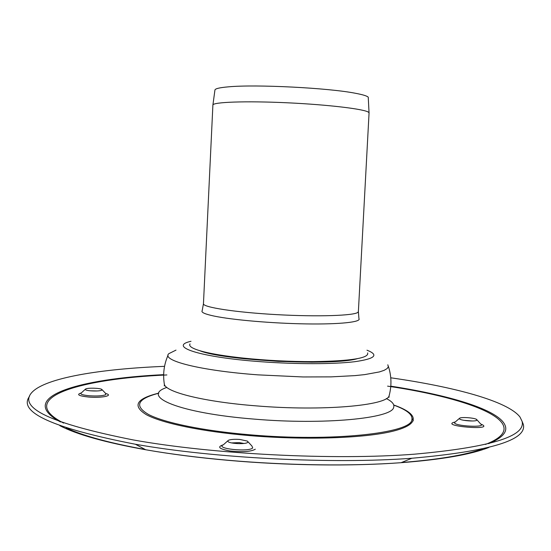 <?xml version="1.0" encoding="UTF-8"?>
<svg xmlns="http://www.w3.org/2000/svg" width="551" height="551" viewBox="0 0 551 551"><rect width="100%" height="100%" fill="white"/><g stroke="black" fill="none" stroke-linecap="round" stroke-linejoin="round"><path stroke-width="0.83" d="M367.655 352.902C369.191 358.136 351.021 361.05 313.154 361.628C289.84 361.663 266.581 360.485 243.384 358.095C226.227 356.249 212.782 354.086 203.064 351.607C192.726 348.866 188.387 346.297 190.047 343.9M205.895 352.53L199.676 350.67C223.334 360.602 332.852 366.153 357.392 358.66C348.204 360.857 332.99 362.035 311.763 362.186L278.193 361.373L244.72 358.791C228.217 357.02 215.276 354.934 205.895 352.53M369.053 112.893L368.247 97.19C367.062 95.964 362.82 94.662 355.526 93.291C328.678 87.919 255.602 84.22 228.355 86.851C219.45 87.616 214.966 88.704 214.924 90.116L212.906 104.986M369.06 113.045L368.75 112.425C365.871 109.25 329.009 104.718 287.374 102.789C245.712 100.826 212.417 102.066 212.893 105.096L212.893 105.131M239.899 439.464C234.643 439.099 230.814 439.361 228.424 440.263L227.646 441.027L228.355 441.868C231.186 443.734 244.293 444.306 247.289 442.701L248.081 441.93L247.378 441.096L239.899 439.464M243.928 443.459L239.244 442.605L231.634 442.914M459.272 418.553L459.706 419.091C461.834 420.654 474.259 421.653 476.574 420.447L476.643 419.449C474.459 417.872 462.082 416.887 459.761 418.099L459.272 418.553M472.303 420.985L463.859 420.31M101.708 390.218L101.756 389.364C99.772 388.028 87.74 387.739 85.625 388.972L85.591 389.826C87.561 391.155 99.621 391.444 101.708 390.218M97.114 390.962L90.13 390.797M29.478 396.424C17.646 412.238 52.965 428.182 135.429 444.251C214.353 458.28 331.922 464.238 411.859 458.253C490.094 451.331 527.252 440.049 523.326 424.408L522.1 421.377M164.549 366.339C100.523 368.922 45.781 377.738 32.041 392.278C17.439 407.781 51.16 423.664 133.19 439.925C212.789 454.306 333.878 460.436 414.517 454.176C490.018 447.35 525.874 436.413 522.093 421.357L519.972 416.997C507.767 401.142 454.196 386.836 390.755 377.8M214.112 316.074C204.882 314.111 200.908 312.321 202.183 310.695L203.457 303.739C202.678 307.258 235.394 312.369 276.671 314.635C317.934 316.942 354.789 315.661 357.998 312.245L358.377 311.59L358.942 318.636C361.477 322.053 340.036 324.443 306.142 323.905C272.332 323.389 232.446 319.931 214.112 316.074M227.653 440.952L223.403 444.767C214.291 448.631 249.169 452.385 252.73 447.887L251.931 446.021L248.081 441.854M223.444 444.733C216.846 446.847 218.988 448.92 229.87 450.945C242.536 452.275 251.015 451.696 255.306 449.21M459.279 418.505L454.513 422.617C453.762 426.205 487.359 427.934 480.672 423.967L477.07 419.931M455.092 421.997C437.48 426.095 497.787 430.992 480.83 424.07M85.219 389.343L81.362 392.863C79.661 394.103 82.333 395.074 89.386 395.783C97.059 396.252 102.465 395.907 105.606 394.757L105.654 393.442L102.128 389.75M81.149 392.98C76.169 394.578 78.662 395.928 88.621 397.044C101.618 398.194 114.023 395.604 105.854 393.566M191.004 341.289C167.366 346.469 199.875 357.385 261.622 361.766C296.645 364.342 333.851 364.252 354.617 361.718C375.128 358.811 379.246 354.968 366.973 350.202M413.284 420.806L412.065 418.457M401.521 462.516C437.914 459.644 464.844 455.14 482.304 449.01M66.272 427.934C83.029 435.8 109.36 442.997 145.278 449.533M59.859 425.689C76.665 434.47 105.275 442.487 145.691 449.754C170.569 454.093 198.016 457.592 228.045 460.257C287.346 465.505 351.648 466.304 401.087 462.695C442.033 459.548 471.305 454.458 488.909 447.426M488.647 443.645C500.955 438.534 506.624 433.1 505.666 427.349C503.015 411.177 453.012 395.763 390.804 386.161M163.654 374.659C78.49 378.695 14.739 397.312 60.507 421.956M485.424 444.443C537.039 424.415 473.888 398.766 387.58 386.134M166.87 374.949C79.73 378.792 14.305 397.932 63.634 423.078M158.826 393.111C136.076 398.697 132.006 405.935 146.607 414.834C162.517 423.285 201.935 431.598 249.569 435.607C305.722 440.352 365.168 438.197 393.145 431.151C421.295 424.098 418.381 413.587 393.751 405.013M158.778 393.221C137.227 398.786 133.879 405.908 148.722 414.586C164.783 422.831 203.443 430.882 249.934 434.794C332.074 442.054 411.563 433.107 411.873 419.717C412.913 414.731 406.886 409.868 393.779 405.123M166.863 387.443C139.789 396.293 178.676 413.181 254.431 419.132C323.954 425.103 392.092 418.34 393.634 407.464C394.702 404.517 392.264 401.548 386.32 398.559M164.205 383.358L164.363 384.329C165.817 392.16 204.07 401.824 256.091 405.86C322.431 411.425 387.573 405.543 389.123 395.714L389.378 394.764M176.003 350.112L168.792 353.687C161.112 360.485 199.799 370.596 258.13 374.866L303.057 376.96L331.013 376.877L354.83 375.63L364.659 374.618L379.412 371.925L384.171 370.313L387.146 368.557L388.345 366.704L387.814 364.783M311.763 362.186L313.154 361.628M244.72 358.791L243.384 358.095M212.893 105.096L203.457 303.739M369.06 113.01L358.377 311.59M135.429 444.251L145.691 449.754C170.645 454.141 198.119 457.667 228.114 460.333C287.36 465.588 351.49 466.38 401.087 462.695L411.859 458.253M388.379 366.381C391.527 376.044 391.775 385.824 389.123 395.714L389.034 397.319M168.069 355.223C163.964 364.514 162.724 374.219 164.363 384.329L164.288 385.934"/></g></svg>
